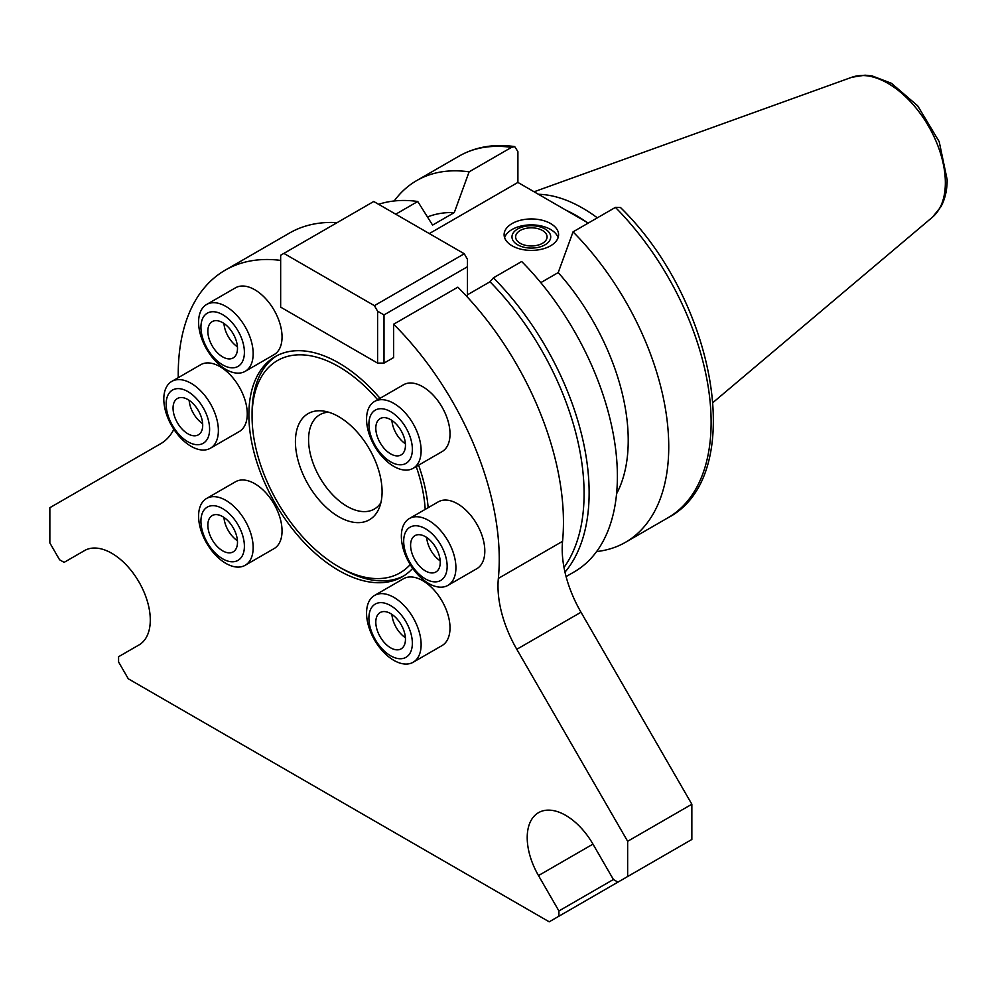 <?xml version="1.0" encoding="UTF-8"?>
<svg xmlns="http://www.w3.org/2000/svg" width="997" height="997" viewBox="0 0 997 997"><rect width="100%" height="100%" fill="white"/><g stroke="black" fill="none" stroke-linecap="round" stroke-linejoin="round"><path stroke-width="1.5" d="M429.308 233.585L517.904 182.426L588.28 223.066M395.734 214.205L417.743 201.494L432.573 225.098L454.283 212.573L469.113 171.845L511.486 147.382L514.701 146.596L517.904 151.619L517.904 182.426M566.084 576.59L574.135 571.942A208.822 120.562 -120 0 0 521.693 261.501L493.44 277.814L490.001 281.777L467.468 294.788M615.423 207.388A208.822 120.562 -120 0 1 667.865 517.829C747.837 476.541 716.282 300.82 620.495 207.538L615.423 207.388L573.051 231.852L558.22 272.58L540.773 282.65M512.097 245.798A27.243 15.728 180 0 1 504.108 234.669A27.243 15.728 180 0 1 520.933 220.15A27.243 15.728 180 0 1 550.606 223.552A27.243 15.728 180 0 1 558.594 234.669A27.243 15.728 180 0 1 541.77 249.2A27.243 15.728 180 0 1 512.097 245.798M558.096 237.635A27.243 15.728 0 0 0 550.606 229.484A27.243 15.728 0 0 0 523.363 225.571A27.243 15.728 0 0 0 504.607 237.635M545.047 228.986A19.379 11.191 0 0 0 512.632 234.008A19.379 11.191 0 0 0 536.361 247.705A19.379 11.191 0 0 0 545.047 228.986M542.468 230.481A15.728 9.085 0 0 0 525.332 228.512A15.728 9.085 0 0 0 515.623 236.9A15.728 9.085 0 0 0 531.351 245.972A15.728 9.085 0 0 0 547.079 236.9A15.728 9.085 0 0 0 542.468 230.481M417.743 201.494A208.822 120.562 -120 0 0 378.611 204.31M454.283 212.573A172.506 99.6 -120 0 0 427.539 216.96M469.113 171.845A208.822 120.562 -120 0 0 416.671 180.594A208.822 120.562 -120 0 0 394.201 200.97M596.605 551.553A208.822 120.562 -120 0 0 625.493 542.293A208.822 120.562 -120 0 0 573.051 231.852M616.557 493.814A172.506 99.6 -120 0 0 558.22 272.58M564.987 572.153A208.822 120.562 -120 0 0 493.44 277.814M564.003 567.467A206.553 119.254 -120 0 0 490.001 281.777M276.817 355.73A127.105 73.392 -120 0 0 252.079 412.957L252.079 416.671A122.569 70.762 -120 0 0 338.743 566.782A122.569 70.762 -120 0 0 410.216 564.589M338.743 566.782L341.959 568.639A127.105 73.392 -120 0 0 403.885 575.83M425.196 509.38A122.569 70.762 -120 0 0 416.21 466.534M377.626 399.71A122.569 70.762 -120 0 0 252.079 416.671M382.088 491.72A61.291 35.381 -120 0 0 323.29 411.038A61.291 35.381 -120 0 0 308.11 484.392A61.291 35.381 -120 0 0 379.234 507.934A61.291 35.381 -120 0 0 382.088 491.72M328.599 412.197A54.474 31.455 -120 0 0 319.85 414.715A54.474 31.455 -120 0 0 319.85 477.613A54.474 31.455 -120 0 0 374.324 509.068A54.474 31.455 -120 0 0 380.879 502.762M597.328 217.832A144.129 83.212 -120 0 0 538.455 194.29M586.323 221.932A139.817 80.732 -120 0 0 566.022 210.217M377.589 311.214L384.007 314.915L467.468 266.735L467.468 259.32L464.266 253.761L374.386 305.655L377.589 311.214L377.589 363.107L280.656 307.138L280.656 255.244L373.738 201.494L464.266 253.761M562.557 541.334L498.35 578.41A226.98 131.043 -120 0 0 393.641 324.237A226.98 131.043 60 0 1 498.35 578.41A90.789 52.417 -120 0 0 516.795 649.296L627.649 841.294L691.856 804.23L581.002 612.233A90.789 52.417 -120 0 1 562.557 541.334A226.98 131.043 60 0 0 457.847 287.173L393.641 324.237L393.641 357.549L384.007 363.107L377.589 363.107M384.007 363.107L384.007 314.915M374.386 305.655L283.858 253.388M467.468 297.193L467.468 266.735M178.276 377.651A226.98 131.043 60 0 1 225.26 270.137A226.98 131.043 60 0 1 280.656 260.404A226.98 131.043 -120 0 0 178.276 377.651M160.704 443.702A90.789 52.417 -120 0 0 173.852 429.283A90.789 52.417 -120 0 1 160.704 443.702L49.85 507.697L160.704 443.702M49.85 542.929L49.85 507.697L49.85 542.929L59.558 559.753L49.85 542.929M64.107 562.37L59.558 559.753L64.107 562.37L84.533 550.581L64.107 562.37M139.007 644.934A54.474 31.455 -120 0 0 139.007 582.036A54.474 31.455 -120 0 0 84.533 550.581A54.474 31.455 -120 0 1 139.007 582.036A54.474 31.455 -120 0 1 139.007 644.934L118.581 656.724L139.007 644.934M118.581 661.971L118.581 656.724L118.581 661.971L128.289 678.795L118.581 661.971M549.21 921.814L128.289 678.795L549.21 921.814L558.918 916.206L549.21 921.814M498.35 578.41A90.789 52.417 -120 0 0 516.795 649.296L627.649 841.294L627.649 876.525L617.941 882.133L613.404 879.504L592.966 844.123A54.474 31.455 -120 0 0 538.492 812.68A54.474 31.455 -120 0 0 538.492 875.578L558.918 910.959L558.918 916.206L623.125 879.13M412.721 568.365A127.105 73.392 60 0 1 402.302 576.789A127.105 73.392 60 0 1 275.197 503.398A127.105 73.392 60 0 1 275.197 356.627A127.105 73.392 60 0 1 380.007 398.326A127.105 73.392 -120 0 0 260.728 370.149A127.105 73.392 -120 0 0 290.875 526.902A127.105 73.392 -120 0 0 412.721 568.365M418.603 465.163A127.105 73.392 60 0 1 428.162 507.672A127.105 73.392 -120 0 0 418.603 465.163M225.26 270.137L289.466 233.074A226.98 131.043 60 0 1 337.173 222.618M691.856 804.23L691.856 839.462L617.941 882.133L613.404 879.504L558.918 910.959L558.918 916.206M210.379 448.239L239.268 431.551A38.584 22.283 -120 0 0 245.187 400.632A38.584 22.283 -120 0 0 219.976 366.634A38.584 22.283 -120 0 0 200.684 364.715L171.796 381.402A38.584 22.283 -120 0 0 171.796 425.956A38.584 22.283 -120 0 0 210.379 448.239A38.584 22.283 -120 0 0 216.299 417.307A38.584 22.283 -120 0 0 191.088 383.309A38.584 22.283 -120 0 0 171.796 381.402M187.885 391.584A30.72 17.734 -120 0 0 169.066 418.354A30.72 17.734 -120 0 0 206.691 440.076A30.72 17.734 -120 0 0 187.885 391.584M187.885 399.548A20.962 12.101 -120 0 0 177.391 398.513A20.962 12.101 -120 0 0 177.391 422.716A20.962 12.101 -120 0 0 198.366 434.829A20.962 12.101 -120 0 0 201.581 418.03A20.962 12.101 -120 0 0 187.885 399.548M189.156 400.345A20.962 12.101 -120 0 0 202.653 423.725M413.132 662.27L442.032 645.582A38.584 22.283 -120 0 0 447.94 614.663A38.584 22.283 -120 0 0 422.728 580.665A38.584 22.283 -120 0 0 403.436 578.759L374.548 595.433A38.584 22.283 -120 0 0 374.548 639.987A38.584 22.283 -120 0 0 413.132 662.27A38.584 22.283 -120 0 0 419.052 631.35A38.584 22.283 -120 0 0 393.84 597.34A38.584 22.283 -120 0 0 374.548 595.433M390.637 605.615A30.72 17.734 -120 0 0 371.819 632.385A30.72 17.734 -120 0 0 409.443 654.107A30.72 17.734 -120 0 0 390.637 605.615M390.637 613.579A20.962 12.101 -120 0 0 380.156 612.544A20.962 12.101 -120 0 0 380.144 636.759A20.962 12.101 -120 0 0 401.118 648.86A20.962 12.101 -120 0 0 404.333 632.061A20.962 12.101 -120 0 0 390.637 613.579M391.908 614.389A20.962 12.101 -120 0 0 405.405 637.756M447.927 585.376L476.815 568.701A38.584 22.283 -120 0 0 482.735 537.769A38.584 22.283 -120 0 0 457.523 503.772A38.584 22.283 -120 0 0 438.231 501.865L409.343 518.54A38.584 22.283 -120 0 0 409.343 563.093A38.584 22.283 -120 0 0 447.927 585.376A38.584 22.283 -120 0 0 453.834 554.457A38.584 22.283 -120 0 0 428.635 520.446A38.584 22.283 -120 0 0 409.343 518.54M425.42 528.722A30.72 17.734 -120 0 0 406.602 555.491A30.72 17.734 -120 0 0 444.238 577.213A30.72 17.734 -120 0 0 425.42 528.722M425.42 536.685A20.962 12.101 -120 0 0 414.939 535.651A20.962 12.101 -120 0 0 414.939 559.865A20.962 12.101 -120 0 0 435.901 571.966A20.962 12.101 -120 0 0 439.116 555.167A20.962 12.101 -120 0 0 425.42 536.685M426.704 537.495A20.962 12.101 -120 0 0 440.188 560.862M245.175 565.287L274.063 548.612A38.584 22.283 -120 0 0 279.97 517.692A38.584 22.283 -120 0 0 254.771 483.695A38.584 22.283 -120 0 0 235.479 481.775L206.578 498.463A38.584 22.283 -120 0 0 206.578 543.016A38.584 22.283 -120 0 0 245.175 565.287A38.584 22.283 -120 0 0 251.082 534.367A38.584 22.283 -120 0 0 225.883 500.369A38.584 22.283 -120 0 0 206.578 498.463M222.667 508.644A30.72 17.734 -120 0 0 203.849 535.414A30.72 17.734 -120 0 0 241.486 557.136A30.72 17.734 -120 0 0 222.667 508.644M222.667 516.608A20.962 12.101 -120 0 0 212.187 515.574A20.962 12.101 -120 0 0 212.187 539.776A20.962 12.101 -120 0 0 233.148 551.889A20.962 12.101 -120 0 0 236.364 535.09A20.962 12.101 -120 0 0 222.667 516.608M223.951 517.406A20.962 12.101 -120 0 0 237.436 540.785M413.132 468.316L442.032 451.641A38.584 22.283 -120 0 0 442.032 407.075A38.584 22.283 -120 0 0 403.436 384.805L374.548 401.479A38.584 22.283 -120 0 0 381.465 455.828A38.584 22.283 -120 0 0 413.132 468.316A38.584 22.283 -120 0 0 413.132 423.762A38.584 22.283 -120 0 0 374.548 401.479M380.779 453.411A30.72 17.734 -120 0 0 412.334 447.952A30.72 17.734 -120 0 0 378.798 408.882A30.72 17.734 -120 0 0 380.779 453.411M383.907 448.127A20.962 12.101 -120 0 0 401.118 454.906A20.962 12.101 -120 0 0 401.118 430.704A20.962 12.101 -120 0 0 380.156 418.59A20.962 12.101 -120 0 0 383.907 448.127M391.908 420.435A20.962 12.101 -120 0 0 399.959 438.854A20.962 12.101 -120 0 0 405.405 443.802M245.175 371.345L274.063 354.658A38.584 22.283 -120 0 0 274.063 310.104A38.584 22.283 -120 0 0 235.479 287.821L206.578 304.509A38.584 22.283 -120 0 0 216.212 361.799A38.584 22.283 -120 0 0 245.175 371.345A38.584 22.283 -120 0 0 245.175 326.779A38.584 22.283 -120 0 0 206.578 304.509M214.966 358.783A30.72 17.734 -120 0 0 244.115 348.127A30.72 17.734 -120 0 0 208.921 312.41A30.72 17.734 -120 0 0 214.966 358.783M217.408 352.751A20.962 12.101 -120 0 0 233.148 357.935A20.962 12.101 -120 0 0 233.148 333.721A20.962 12.101 -120 0 0 212.187 321.62A20.962 12.101 -120 0 0 217.408 352.751M223.951 323.464A20.962 12.101 -120 0 0 233.46 343.479A20.962 12.101 -120 0 0 237.436 346.831M627.649 841.294L627.649 876.525M613.404 879.504L592.966 844.123A54.474 31.455 -120 0 0 538.492 812.68A54.474 31.455 -120 0 0 538.492 875.578L558.918 910.959M393.641 324.237L393.641 357.549M511.486 147.382A208.822 120.562 -120 0 0 459.044 156.13L416.671 180.594M945.355 182.775A81.181 46.871 -120 0 0 912.629 104.037A81.181 46.871 -120 0 0 851.762 77.28L865.06 75.186L872.188 75.934L891.443 83.287L917.689 105.832L939.199 141.661L947.15 179.647C947.175 189.929 945.119 198.939 940.969 206.678L932.507 217.147A81.181 46.871 -120 0 0 945.355 182.775M581.002 612.233L516.795 649.296M592.966 844.123L538.492 875.578M514.701 146.584C493.951 143.693 475.407 146.871 459.044 156.13M667.865 517.829L625.493 542.293M851.762 77.28L534.093 191.773M932.507 217.147L713.142 402.389"/></g></svg>
